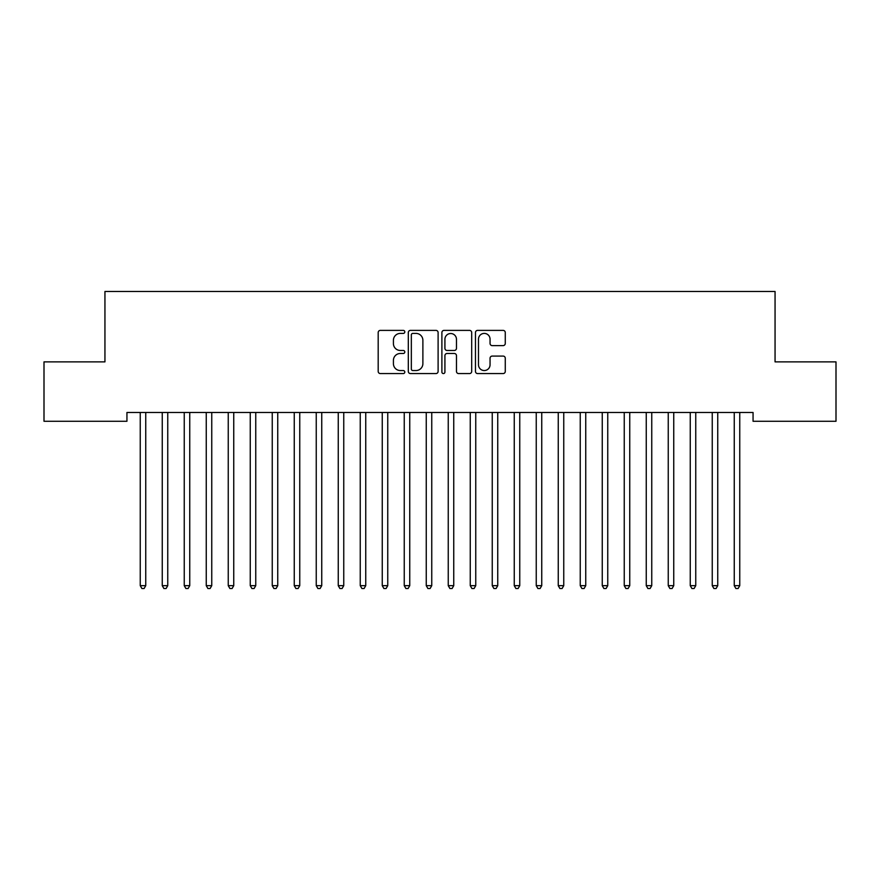 <?xml version="1.0" encoding="UTF-8"?>
<svg xmlns="http://www.w3.org/2000/svg" width="880" height="880" viewBox="0 0 880 880"><rect width="100%" height="100%" fill="white"/><g stroke="black" fill="none" stroke-linecap="round" stroke-linejoin="round"><path stroke-width="1.32" d="M404.8 331.892A1.507 1.507 0 0 0 403.293 330.385L380.347 330.385A2.156 2.156 0 0 0 378.191 332.541L378.191 371.415A2.156 2.156 0 0 0 380.347 373.571L403.293 373.571A1.507 1.507 0 0 0 404.8 372.064A1.507 1.507 0 0 0 403.293 370.546L400.323 370.546A6.908 6.908 0 0 1 393.415 363.638L393.415 360.404A6.908 6.908 0 0 1 400.323 353.485L403.293 353.485A1.507 1.507 0 0 0 404.8 351.978A1.507 1.507 0 0 0 403.293 350.471L400.323 350.471A6.908 6.908 0 0 1 393.415 343.552L393.415 340.318A6.908 6.908 0 0 1 400.323 333.41L403.293 333.41A1.507 1.507 0 0 0 404.8 331.892M503.107 345.609A2.156 2.156 0 0 0 505.274 343.453L505.274 332.541A2.156 2.156 0 0 0 503.107 330.385L477.631 330.385A2.156 2.156 0 0 0 475.464 332.541L475.464 371.415A2.156 2.156 0 0 0 477.631 373.571L503.107 373.571A2.156 2.156 0 0 0 505.274 371.415L505.274 358.237A2.156 2.156 0 0 0 503.107 356.081L492.206 356.081A2.156 2.156 0 0 0 490.05 358.237L490.05 364.771A5.775 5.775 0 0 1 484.264 370.546A5.775 5.775 0 0 1 478.489 364.771L478.489 339.185A5.775 5.775 0 0 1 484.264 333.41A5.775 5.775 0 0 1 490.05 339.185L490.05 343.453A2.156 2.156 0 0 0 492.206 345.609L503.107 345.609M753.06 412.478L126.94 412.478L126.94 421.278L44 421.278L44 361.878L104.94 361.878L104.94 291.478L775.06 291.478L775.06 361.878L836 361.878L836 421.278L753.06 421.278L753.06 412.478M438.108 332.541A2.156 2.156 0 0 0 435.952 330.385L410.465 330.385A2.156 2.156 0 0 0 408.309 332.541L408.309 371.415A2.156 2.156 0 0 0 410.465 373.571L435.952 373.571A2.156 2.156 0 0 0 438.108 371.415L438.108 332.541M444.048 330.385L469.535 330.385A2.156 2.156 0 0 1 471.691 332.541L471.691 371.415A2.156 2.156 0 0 1 469.535 373.571L458.623 373.571A2.156 2.156 0 0 1 456.467 371.415L456.467 355.652A2.156 2.156 0 0 0 454.311 353.485L447.073 353.485A2.156 2.156 0 0 0 444.917 355.652L444.917 372.064A1.507 1.507 0 0 1 443.399 373.571A1.507 1.507 0 0 1 441.892 372.064L441.892 332.541A2.156 2.156 0 0 1 444.048 330.385M412.841 333.41A1.507 1.507 0 0 0 411.334 334.917L411.334 369.039A1.507 1.507 0 0 0 412.841 370.546L415.976 370.546A6.908 6.908 0 0 0 422.884 363.638L422.884 340.318A6.908 6.908 0 0 0 415.976 333.41L412.841 333.41M456.467 339.295A5.775 5.775 0 0 0 450.692 333.52A5.775 5.775 0 0 0 444.917 339.295L444.917 348.304A2.156 2.156 0 0 0 447.073 350.471L454.311 350.471A2.156 2.156 0 0 0 456.467 348.304L456.467 339.295M139.964 412.478L140.096 412.797A2.2 2.2 -179.2 0 1 140.25 413.622L140.25 585.662L145.75 585.662L145.75 413.622A2.2 2.2 -179.2 0 1 145.904 412.797L146.036 412.478M145.75 585.662L144.1 588.522L141.9 588.522L140.25 585.662M161.964 412.478L162.096 412.797A2.2 2.2 -179.2 0 1 162.25 413.622L162.25 585.662L167.75 585.662L167.75 413.622A2.2 2.2 -179.2 0 1 167.904 412.797L168.036 412.478M167.75 585.662L166.1 588.522L163.9 588.522L162.25 585.662M183.964 412.478L184.096 412.797A2.2 2.2 -179.2 0 1 184.25 413.622L184.25 585.662L189.75 585.662L189.75 413.622A2.2 2.2 -179.2 0 1 189.904 412.797L190.036 412.478M189.75 585.662L188.1 588.522L185.9 588.522L184.25 585.662M205.964 412.478L206.096 412.797A2.2 2.2 -179.2 0 1 206.25 413.622L206.25 585.662L211.75 585.662L211.75 413.622A2.2 2.2 -179.2 0 1 211.904 412.797L212.036 412.478M211.75 585.662L210.1 588.522L207.9 588.522L206.25 585.662M227.964 412.478L228.096 412.797A2.2 2.2 -179.2 0 1 228.25 413.622L228.25 585.662L233.75 585.662L233.75 413.622A2.2 2.2 -179.2 0 1 233.904 412.797L234.036 412.478M233.75 585.662L232.1 588.522L229.9 588.522L228.25 585.662M249.964 412.478L250.096 412.797A2.2 2.2 -179.2 0 1 250.25 413.622L250.25 585.662L255.75 585.662L255.75 413.622A2.2 2.2 -179.2 0 1 255.904 412.797L256.036 412.478M255.75 585.662L254.1 588.522L251.9 588.522L250.25 585.662M271.964 412.478L272.096 412.797A2.2 2.2 -179.2 0 1 272.25 413.622L272.25 585.662L277.75 585.662L277.75 413.622A2.2 2.2 -179.2 0 1 277.904 412.797L278.036 412.478M277.75 585.662L276.1 588.522L273.9 588.522L272.25 585.662M293.964 412.478L294.096 412.797A2.2 2.2 -179.2 0 1 294.25 413.622L294.25 585.662L299.75 585.662L299.75 413.622A2.2 2.2 -179.2 0 1 299.904 412.797L300.036 412.478M299.75 585.662L298.1 588.522L295.9 588.522L294.25 585.662M315.964 412.478L316.096 412.797A2.2 2.2 -179.2 0 1 316.25 413.622L316.25 585.662L321.75 585.662L321.75 413.622A2.2 2.2 -179.2 0 1 321.904 412.797L322.036 412.478M321.75 585.662L320.1 588.522L317.9 588.522L316.25 585.662M337.964 412.478L338.096 412.797A2.2 2.2 -179.2 0 1 338.25 413.622L338.25 585.662L343.75 585.662L343.75 413.622A2.2 2.2 -179.2 0 1 343.904 412.797L344.036 412.478M343.75 585.662L342.1 588.522L339.9 588.522L338.25 585.662M359.964 412.478L360.096 412.797A2.2 2.2 -179.2 0 1 360.25 413.622L360.25 585.662L365.75 585.662L365.75 413.622A2.2 2.2 -179.2 0 1 365.904 412.797L366.036 412.478M365.75 585.662L364.1 588.522L361.9 588.522L360.25 585.662M381.964 412.478L382.096 412.797A2.2 2.2 -179.2 0 1 382.25 413.622L382.25 585.662L387.75 585.662L387.75 413.622A2.2 2.2 -179.2 0 1 387.904 412.797L388.036 412.478M387.75 585.662L386.1 588.522L383.9 588.522L382.25 585.662M403.964 412.478L404.096 412.797A2.2 2.2 -179.2 0 1 404.25 413.622L404.25 585.662L409.75 585.662L409.75 413.622A2.2 2.2 -179.2 0 1 409.904 412.797L410.036 412.478M409.75 585.662L408.1 588.522L405.9 588.522L404.25 585.662M425.964 412.478L426.096 412.797A2.2 2.2 -179.2 0 1 426.25 413.622L426.25 585.662L431.75 585.662L431.75 413.622A2.2 2.2 -179.2 0 1 431.904 412.797L432.036 412.478M431.75 585.662L430.1 588.522L427.9 588.522L426.25 585.662M447.964 412.478L448.096 412.797A2.2 2.2 -179.2 0 1 448.25 413.622L448.25 585.662L453.75 585.662L453.75 413.622A2.2 2.2 -179.2 0 1 453.904 412.797L454.036 412.478M453.75 585.662L452.1 588.522L449.9 588.522L448.25 585.662M469.964 412.478L470.096 412.797A2.2 2.2 -179.2 0 1 470.25 413.622L470.25 585.662L475.75 585.662L475.75 413.622A2.2 2.2 -179.2 0 1 475.904 412.797L476.036 412.478M475.75 585.662L474.1 588.522L471.9 588.522L470.25 585.662M491.964 412.478L492.096 412.797A2.2 2.2 -179.2 0 1 492.25 413.622L492.25 585.662L497.75 585.662L497.75 413.622A2.2 2.2 -179.2 0 1 497.904 412.797L498.036 412.478M497.75 585.662L496.1 588.522L493.9 588.522L492.25 585.662M513.964 412.478L514.096 412.797A2.2 2.2 -179.2 0 1 514.25 413.622L514.25 585.662L519.75 585.662L519.75 413.622A2.2 2.2 -179.2 0 1 519.904 412.797L520.036 412.478M519.75 585.662L518.1 588.522L515.9 588.522L514.25 585.662M535.964 412.478L536.096 412.797A2.2 2.2 -179.2 0 1 536.25 413.622L536.25 585.662L541.75 585.662L541.75 413.622A2.2 2.2 -179.2 0 1 541.904 412.797L542.036 412.478M541.75 585.662L540.1 588.522L537.9 588.522L536.25 585.662M557.964 412.478L558.096 412.797A2.2 2.2 -179.2 0 1 558.25 413.622L558.25 585.662L563.75 585.662L563.75 413.622A2.2 2.2 -179.2 0 1 563.904 412.797L564.036 412.478M563.75 585.662L562.1 588.522L559.9 588.522L558.25 585.662M579.964 412.478L580.096 412.797A2.2 2.2 -179.2 0 1 580.25 413.622L580.25 585.662L585.75 585.662L585.75 413.622A2.2 2.2 -179.2 0 1 585.904 412.797L586.036 412.478M585.75 585.662L584.1 588.522L581.9 588.522L580.25 585.662M601.964 412.478L602.096 412.797A2.2 2.2 -179.2 0 1 602.25 413.622L602.25 585.662L607.75 585.662L607.75 413.622A2.2 2.2 -179.2 0 1 607.904 412.797L608.036 412.478M607.75 585.662L606.1 588.522L603.9 588.522L602.25 585.662M623.964 412.478L624.096 412.797A2.2 2.2 -179.2 0 1 624.25 413.622L624.25 585.662L629.75 585.662L629.75 413.622A2.2 2.2 -179.2 0 1 629.904 412.797L630.036 412.478M629.75 585.662L628.1 588.522L625.9 588.522L624.25 585.662M645.964 412.478L646.096 412.797A2.2 2.2 -179.2 0 1 646.25 413.622L646.25 585.662L651.75 585.662L651.75 413.622A2.2 2.2 -179.2 0 1 651.904 412.797L652.036 412.478M651.75 585.662L650.1 588.522L647.9 588.522L646.25 585.662M667.964 412.478L668.096 412.797A2.2 2.2 -179.2 0 1 668.25 413.622L668.25 585.662L673.75 585.662L673.75 413.622A2.2 2.2 -179.2 0 1 673.904 412.797L674.036 412.478M673.75 585.662L672.1 588.522L669.9 588.522L668.25 585.662M689.964 412.478L690.096 412.797A2.2 2.2 -179.2 0 1 690.25 413.622L690.25 585.662L695.75 585.662L695.75 413.622A2.2 2.2 -179.2 0 1 695.904 412.797L696.036 412.478M695.75 585.662L694.1 588.522L691.9 588.522L690.25 585.662M711.964 412.478L712.096 412.797A2.2 2.2 -179.2 0 1 712.25 413.622L712.25 585.662L717.75 585.662L717.75 413.622A2.2 2.2 -179.2 0 1 717.904 412.797L718.036 412.478M717.75 585.662L716.1 588.522L713.9 588.522L712.25 585.662M733.964 412.478L734.096 412.797A2.2 2.2 -179.2 0 1 734.25 413.622L734.25 585.662L739.75 585.662L739.75 413.622A2.2 2.2 -179.2 0 1 739.904 412.797L740.036 412.478M739.75 585.662L738.1 588.522L735.9 588.522L734.25 585.662"/></g></svg>
